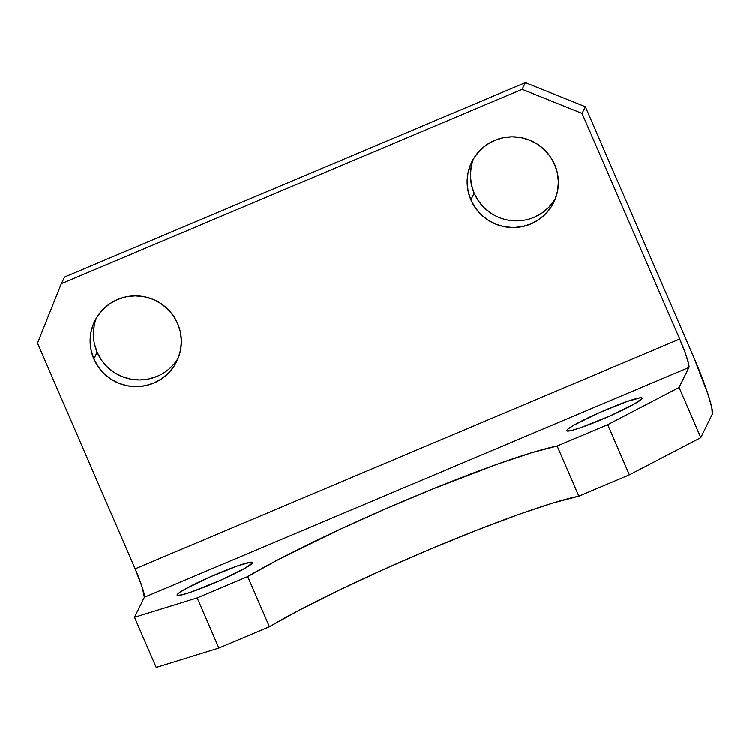 <?xml version="1.0" encoding="UTF-8"?>
<svg xmlns="http://www.w3.org/2000/svg" width="750" height="750" viewBox="0 0 750 750"><rect width="100%" height="100%" fill="white"/><g stroke="black" fill="none" stroke-linecap="round" stroke-linejoin="round"><path stroke-width="1.12" d="M177.15 594.666A41.138 3.637 156.6 0 1 215.363 574.575A41.138 3.637 156.6 0 1 252.609 562.416A41.138 3.637 156.6 0 1 252.562 562.847L252.319 562.181L250.631 562.144L237.844 565.753L209.916 576.947L184.875 589.2L178.359 593.381L177.15 594.666L177.403 595.331L182.147 594.759L191.869 591.759L219.797 580.566L244.838 568.312L252.562 562.847A41.138 3.637 156.6 0 1 214.35 582.938A41.138 3.637 156.6 0 1 177.103 595.097A41.138 3.637 156.6 0 1 177.15 594.666L177.45 595.35L177.15 594.666M566.747 430.303A41.138 3.637 156.6 0 1 604.95 410.212A41.138 3.637 156.6 0 1 642.197 398.053A41.138 3.637 156.6 0 1 642.15 398.484L641.906 397.819L640.219 397.781L627.441 401.391L599.503 412.584L574.462 424.838L567.947 429.019L566.747 430.303L566.991 430.969L571.734 430.397L581.456 427.397L609.384 416.203L634.425 403.95L642.15 398.484A41.138 3.637 156.6 0 1 603.938 418.575A41.138 3.637 156.6 0 1 566.691 430.734A41.138 3.637 156.6 0 1 566.747 430.303L567.038 430.988L566.747 430.303M491.259 213.412L484.266 207.825L478.491 200.991L474.159 193.181L470.878 199.856A45.712 45.291 26.2 0 1 513.806 136.838A45.712 45.291 26.2 0 1 554.663 164.512L550.331 156.694L544.556 149.859L537.553 144.272L529.603 140.137L521.006 137.616L512.091 136.819L503.203 137.756L494.691 140.4L486.863 144.647L480.028 150.338L474.459 157.256L470.363 165.131L467.897 173.663L467.147 182.522L468.159 191.363L470.878 199.856L475.209 207.666L480.984 214.5L487.987 220.087L495.938 224.222L504.534 226.744L513.441 227.55L522.328 226.613L530.85 223.969L538.678 219.713L545.503 214.022L551.081 207.103L555.178 199.228L557.644 190.706L558.394 181.847L557.381 172.997L554.663 164.512A45.712 45.291 26.2 0 1 511.734 227.531A45.712 45.291 26.2 0 1 470.878 199.856L474.159 193.181A45.712 45.291 -153.8 0 0 555.3 198.928L548.784 207.347L541.959 213.038L534.131 217.294M101.466 360.056L97.134 352.238L93.853 358.912A45.712 45.291 26.2 0 1 136.781 295.894A45.712 45.291 26.2 0 1 177.637 323.569L173.306 315.759L167.531 308.925L160.538 303.337L152.587 299.203L143.991 296.681L135.075 295.875L126.188 296.812L117.666 299.456L109.837 303.712L103.012 309.403L97.444 316.322L93.338 324.197L90.872 332.728L90.122 341.578L91.134 350.428L93.853 358.912L98.194 366.731L103.969 373.566L110.963 379.153L118.913 383.287L127.509 385.809L136.425 386.616L145.312 385.678L153.834 383.025L161.653 378.778L168.488 373.087L174.056 366.169L178.153 358.294L180.628 349.762L181.369 340.903L180.366 332.062L177.637 323.569A45.712 45.291 26.2 0 1 134.709 386.597A45.712 45.291 26.2 0 1 93.853 358.912L97.134 352.238A45.712 45.291 -153.8 0 0 178.275 357.994L177.338 359.494M218.869 648L197.166 597.863L247.725 576.534L269.419 626.672L218.869 648L269.419 626.672L299.691 609.9L338.484 590.447L383.044 569.7L430.144 549.169L476.428 530.306L518.569 514.472L553.547 502.8L578.85 496.134L629.4 474.806L700.8 437.625L712.275 414.262L700.8 437.625L679.106 387.478L607.706 424.659L557.156 445.988L531.853 452.653L496.875 464.325L431.906 489.291L384.788 509.175L338.541 529.997L277.987 559.753L247.725 576.534L197.166 597.863L134.512 617.241L144.356 597.216L688.941 367.453L679.106 387.478L688.941 367.453L688.744 364.275L685.481 353.541L679.725 339.047L135.141 568.8L37.5 343.163L61.313 283.706L64.584 277.031L525.394 82.622L64.584 277.031L61.313 283.706L522.112 89.297L61.313 283.706L37.5 343.163L135.141 568.8L679.725 339.047L582.084 113.409L679.725 339.047A27.422 2.822 -112.9 0 1 688.941 367.453L144.356 597.216L142.331 587.512L135.141 568.8A27.422 2.822 67.1 0 1 144.356 597.216L134.512 617.241L156.216 667.378L218.869 648L197.166 597.863L134.512 617.241L156.216 667.378L218.869 648M585.366 106.734L525.394 82.622L522.112 89.297L582.084 113.409L585.366 106.734L693.853 357.441L585.366 106.734L582.084 113.409L522.112 89.297L525.394 82.622L585.366 106.734M473.522 158.756A45.712 45.291 -153.8 0 0 474.159 193.181L471.431 184.688L470.428 175.847L471.169 166.988M157.106 376.35L148.594 378.994L139.706 379.941L130.791 379.134L122.194 376.613L114.244 372.478L107.241 366.891M96.497 317.822A45.712 45.291 -153.8 0 0 97.134 352.238L94.416 343.753M93.403 334.903L94.153 326.053M607.706 424.659L629.4 474.806L578.85 496.134L557.156 445.988L607.706 424.659L679.106 387.478L700.8 437.625L629.4 474.806L607.706 424.659M693.853 357.441L708.244 394.856L711.881 407.887L712.275 414.262A54.853 5.634 -112.9 0 0 693.853 357.441M578.85 496.134A191.981 16.978 -23.4 0 0 430.144 549.169A191.981 16.978 -23.4 0 0 269.419 626.672L247.725 576.534A191.981 16.978 156.6 0 1 408.45 499.022A191.981 16.978 156.6 0 1 557.156 445.988L578.85 496.134"/></g></svg>
